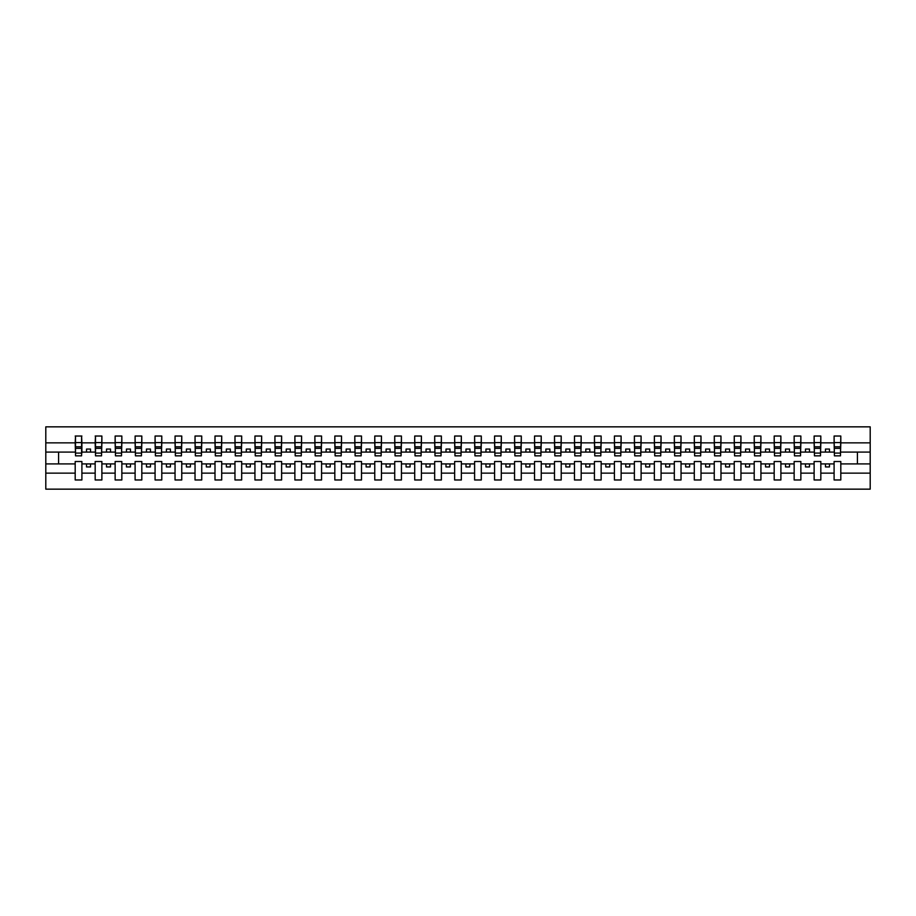 <?xml version="1.0" encoding="UTF-8"?>
<svg xmlns="http://www.w3.org/2000/svg" width="916" height="916" viewBox="0 0 916 916"><rect width="100%" height="100%" fill="white"/><g stroke="black" fill="none" stroke-linecap="round" stroke-linejoin="round"><path stroke-width="1.37" d="M834.098 473.137L820.828 473.137L820.828 461.515L814.118 461.515L814.118 473.137L800.859 473.137L800.859 461.515L794.149 461.515L794.149 473.137L780.89 473.137L780.89 461.515L774.18 461.515L774.18 473.137L760.921 473.137L760.921 461.515L754.212 461.515L754.212 473.137L740.952 473.137L740.952 461.515L734.243 461.515L734.243 473.137L720.972 473.137L720.972 461.515L714.262 461.515L714.262 473.137L701.003 473.137L701.003 461.515L694.294 461.515L694.294 473.137L681.035 473.137L681.035 461.515L674.325 461.515L674.325 473.137L661.066 473.137L661.066 461.515L654.356 461.515L654.356 473.137L641.097 473.137L641.097 461.515L634.387 461.515L634.387 473.137L621.128 473.137L621.128 461.515L614.407 461.515L614.407 473.137L601.148 473.137L601.148 461.515L594.438 461.515L594.438 473.137L581.179 473.137L581.179 461.515L574.469 461.515L574.469 473.137L561.21 473.137L561.21 461.515L554.501 461.515L554.501 473.137L541.241 473.137L541.241 461.515L534.532 461.515L534.532 473.137L521.273 473.137L521.273 461.515L514.563 461.515L514.563 473.137L501.292 473.137L501.292 461.515L494.583 461.515L494.583 473.137L481.324 473.137L481.324 461.515L474.614 461.515L474.614 473.137L461.355 473.137L461.355 461.515L454.645 461.515L454.645 473.137L441.386 473.137L441.386 461.515L434.676 461.515L434.676 473.137L421.417 473.137L421.417 461.515L414.708 461.515L414.708 473.137L401.437 473.137L401.437 461.515L394.727 461.515L394.727 473.137L381.468 473.137L381.468 461.515L374.759 461.515L374.759 473.137L361.499 473.137L361.499 461.515L354.79 461.515L354.79 473.137L341.531 473.137L341.531 461.515L334.821 461.515L334.821 473.137L321.562 473.137L321.562 461.515L314.852 461.515L314.852 473.137L301.593 473.137L301.593 461.515L294.872 461.515L294.872 473.137L281.613 473.137L281.613 461.515L274.903 461.515L274.903 473.137L261.644 473.137L261.644 461.515L254.934 461.515L254.934 473.137L241.675 473.137L241.675 461.515L234.965 461.515L234.965 473.137L221.706 473.137L221.706 461.515L214.997 461.515L214.997 473.137L201.738 473.137L201.738 461.515L195.028 461.515L195.028 473.137L181.757 473.137L181.757 461.515L175.048 461.515L175.048 473.137L161.789 473.137L161.789 461.515L155.079 461.515L155.079 473.137L141.82 473.137L141.82 461.515L135.11 461.515L135.11 473.137L121.851 473.137L121.851 461.515L115.141 461.515L115.141 473.137L101.882 473.137L101.882 461.515L95.172 461.515L95.172 473.137L81.902 473.137L81.902 461.515L75.192 461.515L75.192 473.137L45.8 473.137L45.8 489.155L870.2 489.155L870.2 473.137L840.808 473.137L840.808 479.973L834.098 479.973L834.098 463.908L825.465 463.908L825.465 466.942L829.461 466.942L829.461 463.908M840.808 473.137L840.808 461.515L834.098 461.515L834.098 463.908M814.118 473.137L814.118 479.973L820.828 479.973L820.828 473.137M794.149 473.137L794.149 479.973L800.859 479.973L800.859 473.137M774.18 473.137L774.18 479.973L780.89 479.973L780.89 473.137M754.212 473.137L754.212 479.973L760.921 479.973L760.921 473.137M734.243 473.137L734.243 479.973L740.952 479.973L740.952 473.137M714.262 473.137L714.262 479.973L720.972 479.973L720.972 473.137M694.294 473.137L694.294 479.973L701.003 479.973L701.003 473.137M674.325 473.137L674.325 479.973L681.035 479.973L681.035 473.137M654.356 473.137L654.356 479.973L661.066 479.973L661.066 473.137M634.387 473.137L634.387 479.973L641.097 479.973L641.097 473.137M614.407 473.137L614.407 479.973L621.128 479.973L621.128 473.137M594.438 473.137L594.438 479.973L601.148 479.973L601.148 473.137M574.469 473.137L574.469 479.973L581.179 479.973L581.179 473.137M554.501 473.137L554.501 479.973L561.21 479.973L561.21 473.137M534.532 473.137L534.532 479.973L541.241 479.973L541.241 473.137M514.563 473.137L514.563 479.973L521.273 479.973L521.273 473.137M494.583 473.137L494.583 479.973L501.292 479.973L501.292 473.137M474.614 473.137L474.614 479.973L481.324 479.973L481.324 473.137M454.645 473.137L454.645 479.973L461.355 479.973L461.355 473.137M434.676 473.137L434.676 479.973L441.386 479.973L441.386 473.137M414.708 473.137L414.708 479.973L421.417 479.973L421.417 473.137M394.727 473.137L394.727 479.973L401.437 479.973L401.437 473.137M374.759 473.137L374.759 479.973L381.468 479.973L381.468 473.137M354.79 473.137L354.79 479.973L361.499 479.973L361.499 473.137M334.821 473.137L334.821 479.973L341.531 479.973L341.531 473.137M314.852 473.137L314.852 479.973L321.562 479.973L321.562 473.137M294.872 473.137L294.872 479.973L301.593 479.973L301.593 473.137M274.903 473.137L274.903 479.973L281.613 479.973L281.613 473.137M254.934 473.137L254.934 479.973L261.644 479.973L261.644 473.137M234.965 473.137L234.965 479.973L241.675 479.973L241.675 473.137M214.997 473.137L214.997 479.973L221.706 479.973L221.706 473.137M195.028 473.137L195.028 479.973L201.738 479.973L201.738 473.137M175.048 473.137L175.048 479.973L181.757 479.973L181.757 473.137M155.079 473.137L155.079 479.973L161.789 479.973L161.789 473.137M135.11 473.137L135.11 479.973L141.82 479.973L141.82 473.137M115.141 473.137L115.141 479.973L121.851 479.973L121.851 473.137M95.172 473.137L95.172 479.973L101.882 479.973L101.882 473.137M834.407 453.088L840.487 453.088L840.487 455.847L834.407 455.847L834.098 436.027L834.098 442.863L820.828 442.863L820.507 454.485M834.407 454.485L834.098 442.863M814.438 453.088L820.507 453.088L820.507 455.847L814.438 455.847L814.118 436.027L814.118 442.863L800.859 442.863L800.538 454.485M814.438 454.485L814.118 442.863M794.47 453.088L800.538 453.088L800.538 455.847L794.47 455.847L794.149 436.027L794.149 442.863L780.89 442.863L780.569 454.485M794.47 454.485L794.149 442.863M774.501 453.088L780.569 453.088L780.569 455.847L774.501 455.847L774.18 436.027L774.18 442.863L760.921 442.863L760.601 454.485M774.501 454.485L774.18 442.863M754.532 453.088L760.601 453.088L760.601 455.847L754.532 455.847L754.212 436.027L754.212 442.863L740.952 442.863L740.632 454.485M754.532 454.485L754.212 442.863M734.552 453.088L740.632 453.088L740.632 455.847L734.552 455.847L734.243 436.027L734.243 442.863L720.972 442.863L720.663 454.485M734.552 454.485L734.243 442.863M714.583 453.088L720.663 453.088L720.663 455.847L714.583 455.847L714.262 436.027L714.262 442.863L701.003 442.863L700.683 454.485M714.583 454.485L714.262 442.863M694.614 453.088L700.683 453.088L700.683 455.847L694.614 455.847L694.294 436.027L694.294 442.863L681.035 442.863L680.714 454.485M694.614 454.485L694.294 442.863M674.645 453.088L680.714 453.088L680.714 455.847L674.645 455.847L674.325 436.027L674.325 442.863L661.066 442.863L660.745 454.485M674.645 454.485L674.325 442.863M654.677 453.088L660.745 453.088L660.745 455.847L654.677 455.847L654.356 436.027L654.356 442.863L641.097 442.863L640.776 454.485M654.677 454.485L654.356 442.863M634.708 453.088L640.776 453.088L640.776 455.847L634.708 455.847L634.387 436.027L634.387 442.863L621.128 442.863L620.808 454.485M634.708 454.485L634.387 442.863M614.728 453.088L620.808 453.088L620.808 455.847L614.728 455.847L614.407 436.027L614.407 442.863L601.148 442.863L600.827 454.485M614.728 454.485L614.407 442.863M594.759 453.088L600.827 453.088L600.827 455.847L594.759 455.847L594.438 436.027L594.438 442.863L581.179 442.863L580.859 454.485M594.759 454.485L594.438 442.863M574.79 453.088L580.859 453.088L580.859 455.847L574.79 455.847L574.469 436.027L574.469 442.863L561.21 442.863L560.89 454.485M574.79 454.485L574.469 442.863M554.821 453.088L560.89 453.088L560.89 455.847L554.821 455.847L554.501 436.027L554.501 442.863L541.241 442.863L540.921 454.485M554.821 454.485L554.501 442.863M534.852 453.088L540.921 453.088L540.921 455.847L534.852 455.847L534.532 436.027L534.532 442.863L521.273 442.863L520.952 454.485M534.852 454.485L534.532 442.863M514.872 453.088L520.952 453.088L520.952 455.847L514.872 455.847L514.563 436.027L514.563 442.863L501.292 442.863L500.972 454.485M514.872 454.485L514.563 442.863M494.903 453.088L500.972 453.088L500.972 455.847L494.903 455.847L494.583 436.027L494.583 442.863L481.324 442.863L481.003 454.485M494.903 454.485L494.583 442.863M474.935 453.088L481.003 453.088L481.003 455.847L474.935 455.847L474.614 436.027L474.614 442.863L461.355 442.863L461.034 454.485M474.935 454.485L474.614 442.863M454.966 453.088L461.034 453.088L461.034 455.847L454.966 455.847L454.645 436.027L454.645 442.863L441.386 442.863L441.065 454.485M454.966 454.485L454.645 442.863M434.997 453.088L441.065 453.088L441.065 455.847L434.997 455.847L434.676 436.027L434.676 442.863L421.417 442.863L421.097 454.485M434.997 454.485L434.676 442.863M415.028 453.088L421.097 453.088L421.097 455.847L415.028 455.847L414.708 436.027L414.708 442.863L401.437 442.863L401.128 454.485M415.028 454.485L414.708 442.863M395.048 453.088L401.128 453.088L401.128 455.847L395.048 455.847L394.727 436.027L394.727 442.863L381.468 442.863L381.148 454.485M395.048 454.485L394.727 442.863M375.079 453.088L381.148 453.088L381.148 455.847L375.079 455.847L374.759 436.027L374.759 442.863L361.499 442.863L361.179 454.485M375.079 454.485L374.759 442.863M355.11 453.088L361.179 453.088L361.179 455.847L355.11 455.847L354.79 436.027L354.79 442.863L341.531 442.863L341.21 454.485M355.11 454.485L354.79 442.863M335.142 453.088L341.21 453.088L341.21 455.847L335.142 455.847L334.821 436.027L334.821 442.863L321.562 442.863L321.241 454.485M335.142 454.485L334.821 442.863M315.173 453.088L321.241 453.088L321.241 455.847L315.173 455.847L314.852 436.027L314.852 442.863L301.593 442.863L301.272 454.485M315.173 454.485L314.852 442.863M295.192 453.088L301.272 453.088L301.272 455.847L295.192 455.847L294.872 436.027L294.872 442.863L281.613 442.863L281.292 454.485M295.192 454.485L294.872 442.863M275.224 453.088L281.292 453.088L281.292 455.847L275.224 455.847L274.903 436.027L274.903 442.863L261.644 442.863L261.323 454.485M275.224 454.485L274.903 442.863M255.255 453.088L261.323 453.088L261.323 455.847L255.255 455.847L254.934 436.027L254.934 442.863L241.675 442.863L241.355 454.485M255.255 454.485L254.934 442.863M235.286 453.088L241.355 453.088L241.355 455.847L235.286 455.847L234.965 436.027L234.965 442.863L221.706 442.863L221.386 454.485M235.286 454.485L234.965 442.863M215.317 453.088L221.386 453.088L221.386 455.847L215.317 455.847L214.997 436.027L214.997 442.863L201.738 442.863L201.417 454.485M215.317 454.485L214.997 442.863M195.337 453.088L201.417 453.088L201.417 455.847L195.337 455.847L195.028 436.027L195.028 442.863L181.757 442.863L181.448 454.485M195.337 454.485L195.028 442.863M175.368 453.088L181.448 453.088L181.448 455.847L175.368 455.847L175.048 436.027L175.048 442.863L161.789 442.863L161.468 454.485M175.368 454.485L175.048 442.863M155.399 453.088L161.468 453.088L161.468 455.847L155.399 455.847L155.079 436.027L155.079 442.863L141.82 442.863L141.499 454.485M155.399 454.485L155.079 442.863M135.431 453.088L141.499 453.088L141.499 455.847L135.431 455.847L135.11 436.027L135.11 442.863L121.851 442.863L121.53 454.485M135.431 454.485L135.11 442.863M115.462 453.088L121.53 453.088L121.53 455.847L115.462 455.847L115.141 436.027L115.141 442.863L101.882 442.863L101.562 454.485M115.462 454.485L115.141 442.863M95.493 453.088L101.562 453.088L101.562 455.847L95.493 455.847L95.493 436.027L95.172 442.863L81.902 442.863L81.593 436.027L81.593 455.847L75.513 455.847L75.513 448.336L81.593 448.336M95.493 454.485L95.172 442.863M75.192 473.137L75.192 479.973L81.902 479.973L81.902 473.137M75.513 448.336L75.513 436.027L75.192 442.863L45.8 442.863L45.8 426.845L870.2 426.845L870.2 442.863L840.808 442.863L840.487 454.485M75.513 454.485L75.192 442.863M834.098 436.027L840.808 436.027L840.808 442.863M814.118 436.027L820.828 436.027L820.828 442.863M794.149 436.027L800.859 436.027L800.859 442.863M774.18 436.027L780.89 436.027L780.89 442.863M754.212 436.027L760.921 436.027L760.921 442.863M734.243 436.027L740.952 436.027L740.952 442.863M714.262 436.027L720.972 436.027L720.972 442.863M694.294 436.027L701.003 436.027L701.003 442.863M674.325 436.027L681.035 436.027L681.035 442.863M654.356 436.027L661.066 436.027L661.066 442.863M634.387 436.027L641.097 436.027L641.097 442.863M614.407 436.027L621.128 436.027L621.128 442.863M594.438 436.027L601.148 436.027L601.148 442.863M574.469 436.027L581.179 436.027L581.179 442.863M554.501 436.027L561.21 436.027L561.21 442.863M534.532 436.027L541.241 436.027L541.241 442.863M514.563 436.027L521.273 436.027L521.273 442.863M494.583 436.027L501.292 436.027L501.292 442.863M474.614 436.027L481.324 436.027L481.324 442.863M454.645 436.027L461.355 436.027L461.355 442.863M434.676 436.027L441.386 436.027L441.386 442.863M414.708 436.027L421.417 436.027L421.417 442.863M394.727 436.027L401.437 436.027L401.437 442.863M374.759 436.027L381.468 436.027L381.468 442.863M354.79 436.027L361.499 436.027L361.499 442.863M334.821 436.027L341.531 436.027L341.531 442.863M314.852 436.027L321.562 436.027L321.562 442.863M294.872 436.027L301.593 436.027L301.593 442.863M274.903 436.027L281.613 436.027L281.613 442.863M254.934 436.027L261.644 436.027L261.644 442.863M234.965 436.027L241.675 436.027L241.675 442.863M214.997 436.027L221.706 436.027L221.706 442.863M195.028 436.027L201.738 436.027L201.738 442.863M175.048 436.027L181.757 436.027L181.757 442.863M155.079 436.027L161.789 436.027L161.789 442.863M135.11 436.027L141.82 436.027L141.82 442.863M115.141 436.027L121.851 436.027L121.851 442.863M95.172 436.027L101.882 436.027L101.882 442.863M75.192 436.027L81.902 436.027M825.465 463.908L820.828 463.908M834.098 452.092L829.461 452.092L829.461 449.058L825.465 449.058L825.465 452.092L820.828 452.092M825.465 452.092L829.461 452.092M809.492 466.942L809.492 463.908L805.496 463.908L805.496 466.942L809.492 466.942M805.496 463.908L800.859 463.908M814.118 463.908L809.492 463.908M814.118 452.092L809.492 452.092L809.492 449.058L805.496 449.058L805.496 452.092L800.859 452.092M805.496 452.092L809.492 452.092M789.512 466.942L789.512 463.908L785.527 463.908L785.527 466.942L789.512 466.942M785.527 463.908L780.89 463.908M794.149 463.908L789.512 463.908M794.149 452.092L789.512 452.092L789.512 449.058L785.527 449.058L785.527 452.092L780.89 452.092M785.527 452.092L789.512 452.092M769.543 466.942L769.543 463.908L765.547 463.908L765.547 466.942L769.543 466.942M765.547 463.908L760.921 463.908M774.18 463.908L769.543 463.908M774.18 452.092L769.543 452.092L769.543 449.058L765.547 449.058L765.547 452.092L760.921 452.092M765.547 452.092L769.543 452.092M749.574 466.942L749.574 463.908L745.578 463.908L745.578 466.942L749.574 466.942M745.578 463.908L740.952 463.908M754.212 463.908L749.574 463.908M754.212 452.092L749.574 452.092L749.574 449.058L745.578 449.058L745.578 452.092L740.952 452.092M745.578 452.092L749.574 452.092M729.605 466.942L729.605 463.908L725.609 463.908L725.609 466.942L729.605 466.942M725.609 463.908L720.972 463.908M734.243 463.908L729.605 463.908M734.243 452.092L729.605 452.092L729.605 449.058L725.609 449.058L725.609 452.092L720.972 452.092M725.609 452.092L729.605 452.092M709.637 466.942L709.637 463.908L705.641 463.908L705.641 466.942L709.637 466.942M705.641 463.908L701.003 463.908M714.262 463.908L709.637 463.908M714.262 452.092L709.637 452.092L709.637 449.058L705.641 449.058L705.641 452.092L701.003 452.092M705.641 452.092L709.637 452.092M689.668 466.942L689.668 463.908L685.672 463.908L685.672 466.942L689.668 466.942M685.672 463.908L681.035 463.908M694.294 463.908L689.668 463.908M694.294 452.092L689.668 452.092L689.668 449.058L685.672 449.058L685.672 452.092L681.035 452.092M685.672 452.092L689.668 452.092M669.688 466.942L669.688 463.908L665.703 463.908L665.703 466.942L669.688 466.942M665.703 463.908L661.066 463.908M674.325 463.908L669.688 463.908M674.325 452.092L669.688 452.092L669.688 449.058L665.703 449.058L665.703 452.092L661.066 452.092M665.703 452.092L669.688 452.092M649.719 466.942L649.719 463.908L645.723 463.908L645.723 466.942L649.719 466.942M645.723 463.908L641.097 463.908M654.356 463.908L649.719 463.908M654.356 452.092L649.719 452.092L649.719 449.058L645.723 449.058L645.723 452.092L641.097 452.092M645.723 452.092L649.719 452.092M629.75 466.942L629.75 463.908L625.754 463.908L625.754 466.942L629.75 466.942M625.754 463.908L621.128 463.908M634.387 463.908L629.75 463.908M634.387 452.092L629.75 452.092L629.75 449.058L625.754 449.058L625.754 452.092L621.128 452.092M625.754 452.092L629.75 452.092M609.781 466.942L609.781 463.908L605.785 463.908L605.785 466.942L609.781 466.942M605.785 463.908L601.148 463.908M614.407 463.908L609.781 463.908M614.407 452.092L609.781 452.092L609.781 449.058L605.785 449.058L605.785 452.092L601.148 452.092M605.785 452.092L609.781 452.092M589.812 466.942L589.812 463.908L585.816 463.908L585.816 466.942L589.812 466.942M585.816 463.908L581.179 463.908M594.438 463.908L589.812 463.908M594.438 452.092L589.812 452.092L589.812 449.058L585.816 449.058L585.816 452.092L581.179 452.092M585.816 452.092L589.812 452.092M569.832 466.942L569.832 463.908L565.848 463.908L565.848 466.942L569.832 466.942M565.848 463.908L561.21 463.908M574.469 463.908L569.832 463.908M574.469 452.092L569.832 452.092L569.832 449.058L565.848 449.058L565.848 452.092L561.21 452.092M565.848 452.092L569.832 452.092M549.863 466.942L549.863 463.908L545.867 463.908L545.867 466.942L549.863 466.942M545.867 463.908L541.241 463.908M554.501 463.908L549.863 463.908M554.501 452.092L549.863 452.092L549.863 449.058L545.867 449.058L545.867 452.092L541.241 452.092M545.867 452.092L549.863 452.092M529.895 466.942L529.895 463.908L525.899 463.908L525.899 466.942L529.895 466.942M525.899 463.908L521.273 463.908M534.532 463.908L529.895 463.908M534.532 452.092L529.895 452.092L529.895 449.058L525.899 449.058L525.899 452.092L521.273 452.092M525.899 452.092L529.895 452.092M509.926 466.942L509.926 463.908L505.93 463.908L505.93 466.942L509.926 466.942M505.93 463.908L501.292 463.908M514.563 463.908L509.926 463.908M514.563 452.092L509.926 452.092L509.926 449.058L505.93 449.058L505.93 452.092L501.292 452.092M505.93 452.092L509.926 452.092M489.957 466.942L489.957 463.908L485.961 463.908L485.961 466.942L489.957 466.942M485.961 463.908L481.324 463.908M494.583 463.908L489.957 463.908M494.583 452.092L489.957 452.092L489.957 449.058L485.961 449.058L485.961 452.092L481.324 452.092M485.961 452.092L489.957 452.092M469.988 466.942L469.988 463.908L465.992 463.908L465.992 466.942L469.988 466.942M465.992 463.908L461.355 463.908M474.614 463.908L469.988 463.908M474.614 452.092L469.988 452.092L469.988 449.058L465.992 449.058L465.992 452.092L461.355 452.092M465.992 452.092L469.988 452.092M450.008 466.942L450.008 463.908L446.012 463.908L446.012 466.942L450.008 466.942M446.012 463.908L441.386 463.908M454.645 463.908L450.008 463.908M454.645 452.092L450.008 452.092L450.008 449.058L446.012 449.058L446.012 452.092L441.386 452.092M446.012 452.092L450.008 452.092M430.039 466.942L430.039 463.908L426.043 463.908L426.043 466.942L430.039 466.942M426.043 463.908L421.417 463.908M434.676 463.908L430.039 463.908M434.676 452.092L430.039 452.092L430.039 449.058L426.043 449.058L426.043 452.092L421.417 452.092M426.043 452.092L430.039 452.092M410.07 466.942L410.07 463.908L406.074 463.908L406.074 466.942L410.07 466.942M406.074 463.908L401.437 463.908M414.708 463.908L410.07 463.908M414.708 452.092L410.07 452.092L410.07 449.058L406.074 449.058L406.074 452.092L401.437 452.092M406.074 452.092L410.07 452.092M390.101 466.942L390.101 463.908L386.105 463.908L386.105 466.942L390.101 466.942M386.105 463.908L381.468 463.908M394.727 463.908L390.101 463.908M394.727 452.092L390.101 452.092L390.101 449.058L386.105 449.058L386.105 452.092L381.468 452.092M386.105 452.092L390.101 452.092M370.133 466.942L370.133 463.908L366.137 463.908L366.137 466.942L370.133 466.942M366.137 463.908L361.499 463.908M374.759 463.908L370.133 463.908M374.759 452.092L370.133 452.092L370.133 449.058L366.137 449.058L366.137 452.092L361.499 452.092M366.137 452.092L370.133 452.092M350.152 466.942L350.152 463.908L346.168 463.908L346.168 466.942L350.152 466.942M346.168 463.908L341.531 463.908M354.79 463.908L350.152 463.908M354.79 452.092L350.152 452.092L350.152 449.058L346.168 449.058L346.168 452.092L341.531 452.092M346.168 452.092L350.152 452.092M330.184 466.942L330.184 463.908L326.188 463.908L326.188 466.942L330.184 466.942M326.188 463.908L321.562 463.908M334.821 463.908L330.184 463.908M334.821 452.092L330.184 452.092L330.184 449.058L326.188 449.058L326.188 452.092L321.562 452.092M326.188 452.092L330.184 452.092M310.215 466.942L310.215 463.908L306.219 463.908L306.219 466.942L310.215 466.942M306.219 463.908L301.593 463.908M314.852 463.908L310.215 463.908M314.852 452.092L310.215 452.092L310.215 449.058L306.219 449.058L306.219 452.092L301.593 452.092M306.219 452.092L310.215 452.092M290.246 466.942L290.246 463.908L286.25 463.908L286.25 466.942L290.246 466.942M286.25 463.908L281.613 463.908M294.872 463.908L290.246 463.908M294.872 452.092L290.246 452.092L290.246 449.058L286.25 449.058L286.25 452.092L281.613 452.092M286.25 452.092L290.246 452.092M270.277 466.942L270.277 463.908L266.281 463.908L266.281 466.942L270.277 466.942M266.281 463.908L261.644 463.908M274.903 463.908L270.277 463.908M274.903 452.092L270.277 452.092L270.277 449.058L266.281 449.058L266.281 452.092L261.644 452.092M266.281 452.092L270.277 452.092M250.297 466.942L250.297 463.908L246.312 463.908L246.312 466.942L250.297 466.942M246.312 463.908L241.675 463.908M254.934 463.908L250.297 463.908M254.934 452.092L250.297 452.092L250.297 449.058L246.312 449.058L246.312 452.092L241.675 452.092M246.312 452.092L250.297 452.092M230.328 466.942L230.328 463.908L226.332 463.908L226.332 466.942L230.328 466.942M226.332 463.908L221.706 463.908M234.965 463.908L230.328 463.908M234.965 452.092L230.328 452.092L230.328 449.058L226.332 449.058L226.332 452.092L221.706 452.092M226.332 452.092L230.328 452.092M210.359 466.942L210.359 463.908L206.363 463.908L206.363 466.942L210.359 466.942M206.363 463.908L201.738 463.908M214.997 463.908L210.359 463.908M214.997 452.092L210.359 452.092L210.359 449.058L206.363 449.058L206.363 452.092L201.738 452.092M206.363 452.092L210.359 452.092M190.391 466.942L190.391 463.908L186.395 463.908L186.395 466.942L190.391 466.942M186.395 463.908L181.757 463.908M195.028 463.908L190.391 463.908M195.028 452.092L190.391 452.092L190.391 449.058L186.395 449.058L186.395 452.092L181.757 452.092M186.395 452.092L190.391 452.092M170.422 466.942L170.422 463.908L166.426 463.908L166.426 466.942L170.422 466.942M166.426 463.908L161.789 463.908M175.048 463.908L170.422 463.908M175.048 452.092L170.422 452.092L170.422 449.058L166.426 449.058L166.426 452.092L161.789 452.092M166.426 452.092L170.422 452.092M150.453 466.942L150.453 463.908L146.457 463.908L146.457 466.942L150.453 466.942M146.457 463.908L141.82 463.908M155.079 463.908L150.453 463.908M155.079 452.092L150.453 452.092L150.453 449.058L146.457 449.058L146.457 452.092L141.82 452.092M146.457 452.092L150.453 452.092M130.473 466.942L130.473 463.908L126.488 463.908L126.488 466.942L130.473 466.942M126.488 463.908L121.851 463.908M135.11 463.908L130.473 463.908M135.11 452.092L130.473 452.092L130.473 449.058L126.488 449.058L126.488 452.092L121.851 452.092M126.488 452.092L130.473 452.092M110.504 466.942L110.504 463.908L106.508 463.908L106.508 466.942L110.504 466.942M106.508 463.908L101.882 463.908M115.141 463.908L110.504 463.908M115.141 452.092L110.504 452.092L110.504 449.058L106.508 449.058L106.508 452.092L101.882 452.092M106.508 452.092L110.504 452.092M90.535 466.942L90.535 463.908L86.539 463.908L86.539 466.942L90.535 466.942M86.539 463.908L81.902 463.908M95.172 463.908L90.535 463.908M95.172 452.092L90.535 452.092L90.535 449.058L86.539 449.058L86.539 452.092L81.902 452.092L81.902 442.863M86.539 452.092L90.535 452.092M81.902 452.092L81.593 454.485M75.192 463.908L45.8 463.908L45.8 442.863M45.8 473.137L45.8 463.908M75.192 452.092L45.8 452.092M870.2 473.137L870.2 442.863M58.578 463.908L58.578 452.092M870.2 452.092L857.422 452.092L857.422 463.908L840.808 463.908M870.2 463.908L857.422 463.908M857.422 452.092L840.808 452.092M75.513 446.779L81.593 446.779M101.882 436.027L101.562 453.088M95.493 448.336L101.562 448.336M95.493 446.779L101.562 446.779M121.851 436.027L121.53 453.088M115.462 448.336L121.53 448.336M115.462 446.779L121.53 446.779M141.82 436.027L141.499 453.088M135.431 448.336L141.499 448.336M135.431 446.779L141.499 446.779M161.789 436.027L161.468 453.088M155.399 448.336L161.468 448.336M155.399 446.779L161.468 446.779M181.757 436.027L181.448 453.088M175.368 448.336L181.448 448.336M175.368 446.779L181.448 446.779M201.738 436.027L201.417 453.088M195.337 448.336L201.417 448.336M195.337 446.779L201.417 446.779M221.706 436.027L221.386 453.088M215.317 448.336L221.386 448.336M215.317 446.779L221.386 446.779M241.675 436.027L241.355 453.088M235.286 448.336L241.355 448.336M235.286 446.779L241.355 446.779M261.644 436.027L261.323 453.088M255.255 448.336L261.323 448.336M255.255 446.779L261.323 446.779M281.613 436.027L281.292 453.088M275.224 448.336L281.292 448.336M275.224 446.779L281.292 446.779M301.593 436.027L301.272 453.088M295.192 448.336L301.272 448.336M295.192 446.779L301.272 446.779M321.562 436.027L321.241 453.088M315.173 448.336L321.241 448.336M315.173 446.779L321.241 446.779M341.531 436.027L341.21 453.088M335.142 448.336L341.21 448.336M335.142 446.779L341.21 446.779M361.499 436.027L361.179 453.088M355.11 448.336L361.179 448.336M355.11 446.779L361.179 446.779M381.468 436.027L381.148 453.088M375.079 448.336L381.148 448.336M375.079 446.779L381.148 446.779M401.437 436.027L401.128 453.088M395.048 448.336L401.128 448.336M395.048 446.779L401.128 446.779M421.417 436.027L421.097 453.088M415.028 448.336L421.097 448.336M415.028 446.779L421.097 446.779M441.386 436.027L441.065 453.088M434.997 448.336L441.065 448.336M434.997 446.779L441.065 446.779M461.355 436.027L461.034 453.088M454.966 448.336L461.034 448.336M454.966 446.779L461.034 446.779M481.324 436.027L481.003 453.088M474.935 448.336L481.003 448.336M474.935 446.779L481.003 446.779M501.292 436.027L500.972 453.088M494.903 448.336L500.972 448.336M494.903 446.779L500.972 446.779M521.273 436.027L520.952 453.088M514.872 448.336L520.952 448.336M514.872 446.779L520.952 446.779M541.241 436.027L540.921 453.088M534.852 448.336L540.921 448.336M534.852 446.779L540.921 446.779M561.21 436.027L560.89 453.088M554.821 448.336L560.89 448.336M554.821 446.779L560.89 446.779M581.179 436.027L580.859 453.088M574.79 448.336L580.859 448.336M574.79 446.779L580.859 446.779M601.148 436.027L600.827 453.088M594.759 448.336L600.827 448.336M594.759 446.779L600.827 446.779M621.128 436.027L620.808 453.088M614.728 448.336L620.808 448.336M614.728 446.779L620.808 446.779M641.097 436.027L640.776 453.088M634.708 448.336L640.776 448.336M634.708 446.779L640.776 446.779M661.066 436.027L660.745 453.088M654.677 448.336L660.745 448.336M654.677 446.779L660.745 446.779M681.035 436.027L680.714 453.088M674.645 448.336L680.714 448.336M674.645 446.779L680.714 446.779M701.003 436.027L700.683 453.088M694.614 448.336L700.683 448.336M694.614 446.779L700.683 446.779M720.972 436.027L720.663 453.088M714.583 448.336L720.663 448.336M714.583 446.779L720.663 446.779M740.952 436.027L740.632 453.088M734.552 448.336L740.632 448.336M734.552 446.779L740.632 446.779M760.921 436.027L760.601 453.088M754.532 448.336L760.601 448.336M754.532 446.779L760.601 446.779M780.89 436.027L780.569 453.088M774.501 448.336L780.569 448.336M774.501 446.779L780.569 446.779M800.859 436.027L800.538 453.088M794.47 448.336L800.538 448.336M794.47 446.779L800.538 446.779M820.828 436.027L820.507 453.088M814.438 448.336L820.507 448.336M814.438 446.779L820.507 446.779M840.808 436.027L840.487 453.088M834.407 448.336L840.487 448.336M834.407 446.779L840.487 446.779M75.513 453.088L81.593 453.088M75.513 442.577L81.593 442.577M95.493 442.577L101.562 442.577M115.462 442.577L121.53 442.577M135.431 442.577L141.499 442.577M155.399 442.577L161.468 442.577M175.368 442.577L181.448 442.577M195.337 442.577L201.417 442.577M215.317 442.577L221.386 442.577M235.286 442.577L241.355 442.577M255.255 442.577L261.323 442.577M275.224 442.577L281.292 442.577M295.192 442.577L301.272 442.577M315.173 442.577L321.241 442.577M335.142 442.577L341.21 442.577M355.11 442.577L361.179 442.577M375.079 442.577L381.148 442.577M395.048 442.577L401.128 442.577M415.028 442.577L421.097 442.577M434.997 442.577L441.065 442.577M454.966 442.577L461.034 442.577M474.935 442.577L481.003 442.577M494.903 442.577L500.972 442.577M514.872 442.577L520.952 442.577M534.852 442.577L540.921 442.577M554.821 442.577L560.89 442.577M574.79 442.577L580.859 442.577M594.759 442.577L600.827 442.577M614.728 442.577L620.808 442.577M634.708 442.577L640.776 442.577M654.677 442.577L660.745 442.577M674.645 442.577L680.714 442.577M694.614 442.577L700.683 442.577M714.583 442.577L720.663 442.577M734.552 442.577L740.632 442.577M754.532 442.577L760.601 442.577M774.501 442.577L780.569 442.577M794.47 442.577L800.538 442.577M814.438 442.577L820.507 442.577M834.407 442.577L840.487 442.577"/></g></svg>
